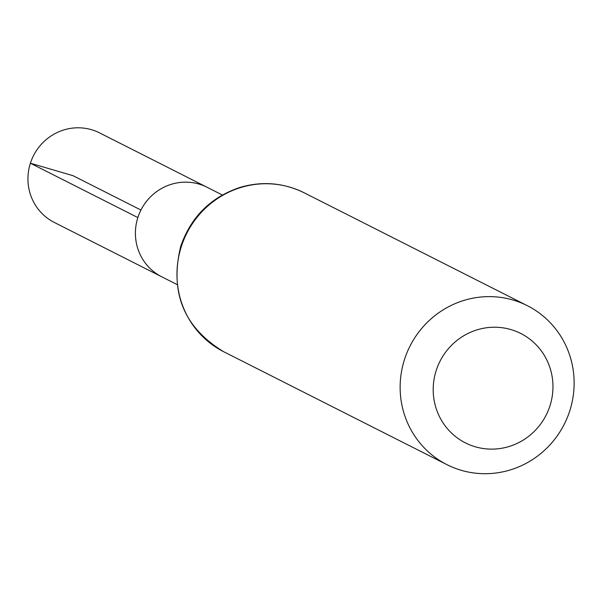 <?xml version="1.0" encoding="UTF-8"?>
<svg xmlns="http://www.w3.org/2000/svg" width="604" height="604" viewBox="0 0 604 604"><rect width="100%" height="100%" fill="white"/><g stroke="black" fill="none" stroke-linecap="round" stroke-linejoin="round"><path stroke-width="0.91" d="M137.855 217.576A50.177 48.705 116.8 0 0 161.759 276.806A50.177 48.705 -63.2 0 1 140.951 210.049A50.177 48.705 -63.2 0 1 207.059 187.263A50.177 48.705 116.8 0 0 137.855 217.576L30.396 163.216L73.031 175.696L140.951 210.049M436.201 370.509A61.314 59.517 -63.2 0 1 537.741 346.492A61.314 59.517 -63.2 0 1 505.306 447.526A61.314 59.517 -63.2 0 1 436.201 370.509M404.499 359.493A89.067 86.463 -63.2 0 1 527.337 305.684A89.067 86.463 -63.2 0 1 564.287 424.189A89.067 86.463 -63.2 0 1 446.93 464.642A89.067 86.463 -63.2 0 1 404.499 359.493M222.355 195.001L99.6 132.903A50.177 48.705 116.8 0 0 33.484 155.689A50.177 48.705 116.8 0 0 54.3 222.446L177.055 284.544M181.328 246.606A89.067 86.463 -63.2 0 1 304.167 192.797C283.631 182.755 262.287 180.943 240.15 187.368C210.856 197.176 191.06 216.783 180.755 246.19C169.467 292.366 183.805 327.557 223.759 351.755A89.067 86.463 -63.2 0 1 181.328 246.606M527.337 305.684L304.167 192.797M446.93 464.642L223.759 351.755"/></g></svg>
